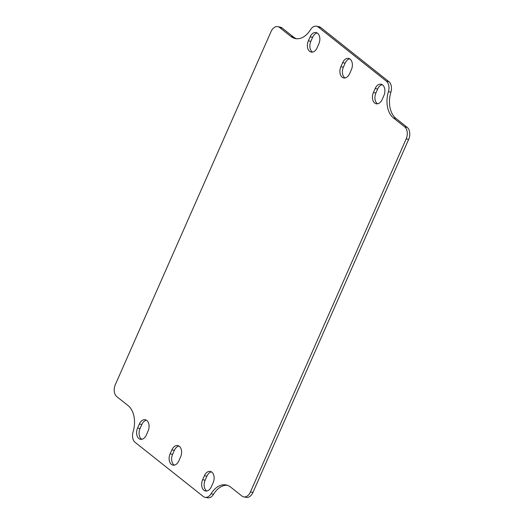 <?xml version="1.0" encoding="UTF-8"?>
<svg xmlns="http://www.w3.org/2000/svg" width="524" height="524" viewBox="0 0 524 524"><rect width="100%" height="100%" fill="white"/><g stroke="black" fill="none" stroke-linecap="round" stroke-linejoin="round"><path stroke-width="0.79" d="M404.705 126.887A9.046 5.993 100.9 0 1 406.172 138.893L250.439 491.977A9.046 5.993 100.9 0 1 243.732 496.89A9.046 5.993 100.9 0 1 241.898 496.025L230.639 487.084A22.617 14.986 -79.1 0 0 226.06 484.936A22.617 14.986 -79.1 0 0 211.061 493.778A9.046 5.993 100.9 0 1 205.061 497.322A9.046 5.993 100.9 0 1 203.233 496.464L135.113 442.341A9.046 5.993 100.9 0 1 133.096 431.835A22.617 14.986 -79.1 0 0 128.059 405.576L116.8 396.629A9.046 5.993 100.9 0 1 115.332 384.629L271.065 31.545A9.046 5.993 100.9 0 1 277.772 26.632A9.046 5.993 100.9 0 1 279.606 27.49L290.866 36.438A22.617 14.986 -79.1 0 0 295.444 38.586A22.617 14.986 -79.1 0 0 310.444 29.737A9.046 5.993 100.9 0 1 316.444 26.2A9.046 5.993 100.9 0 1 318.271 27.058L386.391 81.181A9.046 5.993 100.9 0 1 388.408 91.687A22.617 14.986 -79.1 0 0 393.445 117.946L404.705 126.887L407.2 127.371L395.941 118.424A22.617 14.986 100.9 0 1 390.904 92.165A9.046 5.993 -79.1 0 0 388.887 81.659L320.767 27.536A9.046 5.993 -79.1 0 0 318.939 26.678L316.444 26.2M243.732 496.89L246.228 497.368A9.046 5.993 -79.1 0 0 252.935 492.455L408.668 139.371A9.046 5.993 -79.1 0 0 407.2 127.371M318.874 43.793L317.105 47.808A7.912 5.247 100.9 0 1 311.236 52.099A7.912 5.247 100.9 0 1 308.348 40.846L310.116 36.837A7.912 5.247 100.9 0 1 315.992 32.54A7.912 5.247 100.9 0 1 318.874 43.793M351.401 69.633L349.632 73.648A7.912 5.247 100.9 0 1 343.757 77.945A7.912 5.247 100.9 0 1 340.875 66.692L342.644 62.677A7.912 5.247 100.9 0 1 348.519 58.387A7.912 5.247 100.9 0 1 351.401 69.633M383.928 95.479L382.16 99.495A7.912 5.247 100.9 0 1 376.284 103.785A7.912 5.247 100.9 0 1 373.402 92.532L375.171 88.523A7.912 5.247 100.9 0 1 381.046 84.226A7.912 5.247 100.9 0 1 383.928 95.479M148.102 430.99L146.334 434.999A7.912 5.247 100.9 0 1 140.458 439.295A7.912 5.247 100.9 0 1 137.576 428.043L139.345 424.027A7.912 5.247 100.9 0 1 145.22 419.737A7.912 5.247 100.9 0 1 148.102 430.99M180.629 456.83L178.861 460.845A7.912 5.247 100.9 0 1 172.986 465.135A7.912 5.247 100.9 0 1 170.103 453.882L171.872 449.874A7.912 5.247 100.9 0 1 177.747 445.577A7.912 5.247 100.9 0 1 180.629 456.83M213.157 482.676L211.388 486.685A7.912 5.247 100.9 0 1 205.513 490.981A7.912 5.247 100.9 0 1 202.631 479.729L204.399 475.713A7.912 5.247 100.9 0 1 210.268 471.423A7.912 5.247 100.9 0 1 213.157 482.676M296.708 38.743A22.617 14.986 100.9 0 1 293.361 36.916L282.102 27.975A9.046 5.993 -79.1 0 0 280.268 27.11L277.772 26.632M205.061 497.322L207.556 497.8A9.046 5.993 -79.1 0 0 213.556 494.263A22.617 14.986 100.9 0 1 227.292 485.257M317.197 33.012A7.912 5.247 -79.1 0 0 312.612 37.315L310.843 41.324A7.912 5.247 -79.1 0 0 312.527 52.105M349.718 58.852A7.912 5.247 -79.1 0 0 345.139 63.155L343.371 67.17A7.912 5.247 -79.1 0 0 345.054 77.952M382.245 84.698A7.912 5.247 -79.1 0 0 377.666 89.001L375.898 93.01A7.912 5.247 -79.1 0 0 377.581 103.791M146.419 420.209A7.912 5.247 -79.1 0 0 141.84 424.506L140.072 428.521A7.912 5.247 -79.1 0 0 141.755 439.302M178.946 446.048A7.912 5.247 -79.1 0 0 174.368 450.352L172.599 454.367A7.912 5.247 -79.1 0 0 174.282 465.148M211.473 471.895A7.912 5.247 -79.1 0 0 206.895 476.192L205.126 480.207A7.912 5.247 -79.1 0 0 206.803 490.988M406.172 138.893L408.668 139.371M252.935 492.455L250.439 491.977M388.408 91.687L390.904 92.165M388.887 81.659L386.391 81.181M318.271 27.058L320.767 27.536M279.606 27.49L282.102 27.975M213.556 494.263L211.061 493.778M310.116 36.837L312.612 37.315M308.348 40.846L310.843 41.324M342.644 62.677L345.139 63.155M340.875 66.692L343.371 67.17M375.171 88.523L377.666 89.001M373.402 92.532L375.898 93.01M139.345 424.027L141.84 424.506M137.576 428.043L140.072 428.521M171.872 449.874L174.368 450.352M170.103 453.882L172.599 454.367M204.399 475.713L206.895 476.192M202.631 479.729L205.126 480.207M395.941 118.424L393.445 117.946M293.361 36.916L290.866 36.438"/></g></svg>

